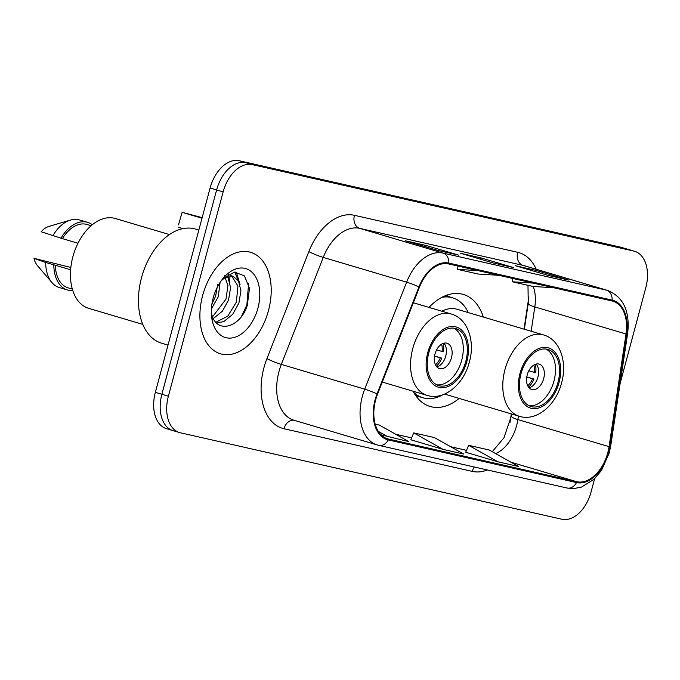 <?xml version="1.0" encoding="UTF-8"?>
<svg xmlns="http://www.w3.org/2000/svg" width="680" height="680" viewBox="0 0 680 680"><rect width="100%" height="100%" fill="white"/><g stroke="black" fill="none" stroke-linecap="round" stroke-linejoin="round"><path stroke-width="1.02" d="M483.302 317.041A58.421 37.239 106.5 0 0 463.318 294.44A58.421 37.239 106.5 0 0 428.995 307.402M509.958 422.671A44.089 28.11 106.5 0 0 509.991 422.425L511.275 413.89M524.025 329.128L528.87 296.879M413.075 391.212A58.421 37.239 106.5 0 0 430.066 406.462A58.421 37.239 106.5 0 0 459.153 398.421M620.083 383.664L645.804 287.657A33.073 21.08 106.5 0 0 634.627 251.294L621.605 247.426A33.073 21.08 106.5 0 0 620.746 247.205L239.25 160.752A33.073 21.08 106.5 0 0 210.103 188.011L155.355 392.343A33.073 21.08 106.5 0 0 166.532 428.706L173.043 430.644A33.073 21.08 106.5 0 0 173.901 430.865M628.116 249.356A33.073 21.08 106.5 0 0 627.266 249.135L245.76 162.681A33.073 21.08 106.5 0 0 216.623 189.941L161.874 394.273A33.073 21.08 106.5 0 0 173.043 430.644A33.073 21.08 106.5 0 1 161.874 394.273L216.623 189.941A33.073 21.08 106.5 0 1 245.76 162.681L627.266 249.135A33.073 21.08 106.5 0 1 628.116 249.356M268.49 310.522A52.913 33.728 106.5 0 0 250.614 252.331A52.913 33.728 106.5 0 0 202.623 295.596A52.913 33.728 106.5 0 0 220.499 353.787A52.913 33.728 106.5 0 0 268.49 310.522A52.913 33.728 106.5 0 0 250.614 252.331A52.913 33.728 106.5 0 0 202.623 295.596A52.913 33.728 106.5 0 0 220.499 353.787A52.913 33.728 106.5 0 0 268.49 310.522M607.818 452.642A35.275 22.482 -73.5 0 1 576.733 481.721L388.458 439.05A35.275 22.482 -73.5 0 1 387.541 438.812A35.275 22.482 -73.5 0 1 377.545 394.179L419.458 287.181A35.275 22.482 -73.5 0 1 448.621 263.942L611.932 300.951A35.275 22.482 -73.5 0 1 612.841 301.189A35.275 22.482 -73.5 0 1 626.008 333.99L609.067 446.649A35.275 22.482 -73.5 0 1 607.818 452.642M608.37 452.761A36.159 23.043 106.5 0 0 609.645 446.624L626.594 333.965A36.159 23.043 106.5 0 0 612.153 300.101L448.851 263.092A36.159 23.043 106.5 0 0 418.957 286.918L377.043 393.916A36.159 23.043 106.5 0 0 388.229 439.9L576.504 482.57A36.159 23.043 106.5 0 0 608.37 452.761M410.83 439.781L443.071 449.378L463.658 454.044L434.316 437.554L413.729 432.888L410.822 439.807M634.627 251.294A33.073 21.08 106.5 0 0 633.777 251.073L252.272 164.611A33.073 21.08 106.5 0 0 223.133 191.879L168.385 396.21A33.073 21.08 106.5 0 0 179.562 432.574A33.073 21.08 106.5 0 0 180.412 432.795L561.918 519.248A33.073 21.08 106.5 0 0 591.056 491.988L594.601 478.779M547.918 275.366L515.355 265.701L535.933 270.359L568.505 280.032L547.918 275.366M438.141 250.486L405.569 240.822L426.156 245.488L458.719 255.153L438.141 250.486M493.034 262.922L460.462 253.257L481.04 257.924L513.612 267.589L493.034 262.922M497.964 461.813L518.551 466.48L489.209 449.99L468.622 445.323L465.715 452.242L497.964 461.813L468.622 445.323M380.987 434.8L408.765 441.6L379.423 425.111L375.173 424.15M481.04 257.924L480.683 259.258M492.864 262.879L513.281 267.503A8.814 6.792 102.8 0 1 513.612 267.589M426.156 245.488L425.791 246.823M437.971 250.435L458.388 255.068A8.814 6.792 102.8 0 1 458.719 255.153M535.933 270.359L535.577 271.702M547.757 275.315L568.174 279.939A8.814 6.792 102.8 0 1 568.505 280.032M443.071 449.378L413.729 432.888M388.178 436.934L378.293 431.383M478.252 270.657L457.546 269.365L478.125 274.031L498.839 275.324M457.546 269.365L457.963 266.058M533.145 283.101L512.439 281.8L533.018 286.467L553.724 287.759M512.439 281.8L512.856 278.502M558.042 382.194A29.767 18.972 106.5 0 0 547.986 349.469A29.767 18.972 106.5 0 0 520.99 373.804A29.767 18.972 106.5 0 0 531.046 406.529A29.767 18.972 106.5 0 0 558.042 382.194M529.065 405.748A29.767 18.972 106.5 0 0 553.971 380.987A29.767 18.972 106.5 0 0 545.895 349.044M415.471 395.25A52.139 33.235 106.5 0 0 418.829 396.567L422.9 397.774A52.139 33.235 106.5 0 0 442.706 394.825M413.644 392.284A52.139 33.235 106.5 0 0 422.9 397.774M444.592 394.094L519.299 416.271A42.441 27.055 -73.5 0 1 504.96 369.597A42.441 27.055 -73.5 0 1 543.447 334.9L457.138 309.281A42.441 27.055 106.5 0 0 441.873 311.219M468.316 312.596A52.139 33.235 106.5 0 0 452.565 297.806A52.139 33.235 106.5 0 0 441.813 297.364M452.565 297.806L448.494 296.599A52.139 33.235 106.5 0 0 444.966 295.868M543.677 378.658A13.226 8.432 106.5 0 0 539.206 364.106A13.226 8.432 106.5 0 0 527.212 374.926A13.226 8.432 106.5 0 0 531.683 389.47A13.226 8.432 106.5 0 0 543.677 378.658M529.074 387.812A13.226 8.432 106.5 0 0 537.982 376.966A13.226 8.432 106.5 0 0 536.12 364.08M526.779 376.907L533.97 379.041A17.637 11.245 -73.5 0 1 528.572 387.209M527.706 385.764A15.436 9.835 -73.5 0 0 532.576 378.726L533.97 379.041M532.576 378.726L526.754 377.094M535.373 364.31A17.637 11.245 -73.5 0 1 535.687 372.657L534.284 372.342A15.436 9.835 -73.5 0 0 533.851 365.05M528.802 370.804L534.284 372.342M198.84 230.07L195.492 229.075A59.526 37.944 106.5 0 0 141.508 277.746A59.526 37.944 106.5 0 0 161.619 343.213L168.011 345.108M169.447 234.575L115.345 218.518A46.852 29.861 106.5 0 0 72.853 256.819A46.852 29.861 106.5 0 0 88.689 308.337L142.792 324.394M220.107 282.387L218.229 296.828L211.404 308.924M217.625 284.665L215.645 296.063L211.93 303.977M227.299 276.599L228.123 277.822L230.579 287.657L228.574 299.897L222.411 311.202L213.307 318.554M224.459 275.493L227.936 285.617L225.989 299.132L212.517 316.854M221.323 280.636L224.68 277.882L233.01 276.31L238.468 280.891L240.924 290.725L238.918 302.966L232.755 314.271L223.856 321.538L216.691 323.068M231.684 276.037L237.94 286.059L236.334 302.2L227.724 316.183L215.866 322.243M211.352 313.267L212.381 316.514C218.595 334.407 241.136 326.026 247.299 305.32L249.483 288.388L244.451 275.85L234.481 272.127L223.184 278.409M257.933 308.133A35.947 22.907 106.5 0 0 251.404 271.702A35.947 22.907 106.5 0 0 223.133 278.307A35.947 22.907 106.5 0 0 213.18 297.993A35.947 22.907 106.5 0 0 211.642 317.024A35.947 22.907 106.5 0 0 232.738 337.824A35.947 22.907 106.5 0 0 257.933 308.133M211.531 315.971L212.287 319.659M91.145 225.709L86.997 224.476A33.073 21.08 106.5 0 0 62.441 238.637L77.987 243.245M92.31 224.731A35.275 22.482 106.5 0 0 87.627 222.36L79.484 219.946A35.275 22.482 106.5 0 0 70.49 220.065L48.934 226.415A22.049 14.051 106.5 0 0 41.132 231.744L62.441 238.637M70.49 220.065A35.275 22.482 106.5 0 0 52.802 235.875M87.627 222.36A35.275 22.482 106.5 0 0 60.945 238.298M70.627 269.781L55.309 265.243A33.073 21.08 106.5 0 0 68.178 287.878L72.326 289.111M70.847 267.444L34 258.349A22.049 14.051 106.5 0 0 37.332 265.489L51.944 282.574A35.275 22.482 106.5 0 0 59.415 287.58L67.558 289.995A35.275 22.482 106.5 0 0 72.769 290.555M55.309 265.243L45.67 262.48A35.275 22.482 106.5 0 0 51.944 282.574M45.67 262.48L34 258.349M53.813 264.902A35.275 22.482 106.5 0 0 67.558 289.995M248.591 283.543L246.865 304.997L241.383 316.6M234.829 272.094L238.263 280.56M227.698 276.462L227.919 277.491M235.807 272.043L236.708 273.36L240.074 284.716M228.268 274.363L228.548 275.221M228.82 276.165L229.738 281.648M465.825 361.301A29.767 18.972 106.5 0 0 455.762 328.567A29.767 18.972 106.5 0 0 428.774 352.903A29.767 18.972 106.5 0 0 438.829 385.637A29.767 18.972 106.5 0 0 465.825 361.301M436.849 384.846A29.767 18.972 106.5 0 0 461.754 360.094A29.767 18.972 106.5 0 0 453.679 328.142M149.251 335.036L149.677 335.512M202.011 218.237L182.13 212.339L178.449 224.935L182.13 212.339L202.172 217.608M178.135 227.23L182.877 228.642M451.46 357.756A13.226 8.432 106.5 0 0 446.989 343.213A13.226 8.432 106.5 0 0 434.996 354.025A13.226 8.432 106.5 0 0 439.458 368.577A13.226 8.432 106.5 0 0 451.46 357.756M436.858 366.911A13.226 8.432 106.5 0 0 445.757 356.065A13.226 8.432 106.5 0 0 443.896 343.179M434.562 356.014L441.754 358.148A17.637 11.245 -73.5 0 1 436.356 366.316M435.489 364.863A15.436 9.835 -73.5 0 0 440.351 357.825L441.754 358.148M440.351 357.825L434.537 356.201M443.156 343.409A17.637 11.245 -73.5 0 1 443.462 351.764L442.068 351.441A15.436 9.835 -73.5 0 0 441.635 344.148M436.585 349.911L442.068 351.441M620.746 247.205L633.777 251.073M155.355 392.343L168.385 396.21M210.103 188.011L223.133 191.879M239.25 160.752L252.272 164.611M576.733 481.721L510.884 462.171M495.61 453.594A35.275 22.482 106.5 0 0 516.621 425.57A35.275 22.482 106.5 0 0 517.871 419.585L518.406 416.007M487.407 469.973A55.114 35.13 -73.5 0 1 472.26 471.393L283.985 428.723A11.024 8.483 102.8 0 1 294.287 420.333M283.985 428.723A55.114 35.13 -73.5 0 1 263.933 367.736A55.114 35.13 -73.5 0 1 266.934 358.615L308.848 251.617A55.114 35.13 -73.5 0 1 354.416 215.305L517.718 252.314A55.114 35.13 -73.5 0 1 536.214 269.254M377.043 393.916A11.024 1.122 -158.6 0 0 364.718 389.155L281.333 364.412A44.089 28.11 106.5 0 0 278.936 371.714A44.089 28.11 106.5 0 0 293.837 420.197L377.221 444.95A44.089 28.11 -73.5 0 1 364.718 389.155L406.631 282.157A44.089 28.11 -73.5 0 1 443.079 253.113L606.39 290.122A11.024 8.483 102.8 0 1 612.153 300.101M388.229 439.9A11.024 8.483 102.8 0 1 378.769 445.358L567.052 488.019L573.623 488.614L581.476 487.092L594.057 479.289L601.579 470.262L609.28 452.863L610.7 446.029A11.024 1.827 -171.4 0 1 609.645 446.624M448.851 263.092A11.024 8.483 -77.2 0 0 443.079 253.113L359.703 228.361A44.089 28.11 106.5 0 0 323.247 257.414L281.333 364.412A11.024 1.122 21.4 0 1 266.934 358.615M418.957 286.918A11.024 1.122 -158.6 0 0 406.631 282.157L323.247 257.414A11.024 1.122 21.4 0 1 308.848 251.617M610.7 446.029L627.649 333.378A11.024 1.827 -171.4 0 1 626.594 333.965M517.718 252.314A11.024 8.483 102.8 0 0 523.013 265.37L606.39 290.122A44.089 28.11 -73.5 0 1 607.529 290.42L524.152 265.668A44.089 28.11 106.5 0 0 523.013 265.37L359.703 228.361A11.024 8.483 102.8 0 1 354.416 215.305M378.361 445.247A44.089 28.11 -73.5 0 1 377.221 444.95L378.769 445.358M567.052 488.019A11.024 8.483 -77.2 0 0 576.504 482.57M472.26 471.393A11.024 8.483 102.8 0 1 474.317 467.007M388.458 439.05L386.648 438.515M395.794 434.316L411.621 437.903M450.687 446.752L466.514 450.338L450.611 446.709M609.067 446.649L517.871 419.585A19.839 3.281 8.6 0 1 511.309 416.067L511.615 413.984M626.008 333.99L534.812 306.926A35.275 22.482 106.5 0 0 533.273 286.484M531.156 331.245L534.812 306.926A19.839 3.281 8.6 0 1 528.25 303.407L527.986 285.328M519.962 373.567A31.416 20.026 106.5 0 0 531.386 408.332A31.416 20.026 106.5 0 0 559.071 382.432A31.416 20.026 106.5 0 0 547.646 347.667A31.416 20.026 106.5 0 0 519.962 373.567M416.347 396.482A52.853 33.694 106.5 0 0 418.438 396.797L419.959 396.907M449.633 296.93L448.298 296.191A52.853 33.694 106.5 0 0 446.377 295.315M427.745 352.665A31.416 20.026 106.5 0 0 439.169 387.43A31.416 20.026 106.5 0 0 466.854 361.53A31.416 20.026 106.5 0 0 455.421 326.774A31.416 20.026 106.5 0 0 427.745 352.665M382.287 382.075L427.082 395.369A42.441 27.055 -73.5 0 1 412.734 348.695A42.441 27.055 -73.5 0 1 451.231 313.999L413.355 302.762M627.649 333.378C630.122 311.253 623.415 296.93 607.529 290.42M179.562 432.574L173.043 430.644M524.365 329.23L528.25 303.407M511.309 416.067L503.956 437.801L492.269 451.715M395.717 434.274L411.638 437.877M519.299 416.271C536.316 421.846 556.07 405.221 561.578 382.865C567.638 361.862 559.852 339.311 543.447 334.9M448.298 296.191L446.505 295.273M418.438 396.797L416.432 396.593M230.418 275.545L233.01 276.31M427.082 395.369C444.091 400.953 463.853 384.319 469.362 361.973C475.422 340.96 467.636 318.418 451.231 313.999"/></g></svg>

